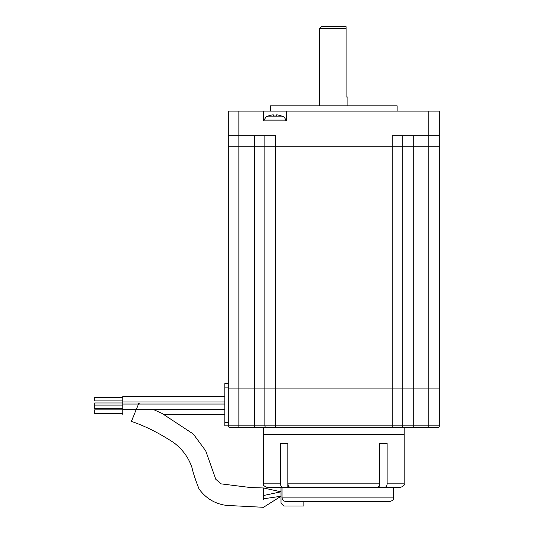 <?xml version="1.0" encoding="UTF-8"?>
<svg xmlns="http://www.w3.org/2000/svg" width="534" height="534" viewBox="0 0 534 534"><rect width="100%" height="100%" fill="white"/><g stroke="black" fill="none" stroke-linecap="round" stroke-linejoin="round"><path stroke-width="0.8" d="M319.746 105.819L319.746 28.456L346.119 28.456L346.119 26.7L346.119 97.028L347.881 97.028L347.881 105.819M346.119 26.7L321.508 26.7L319.746 28.456M397.109 111.092L397.109 105.819L270.518 105.819L270.518 111.092M437.546 427.574L428.755 427.574L428.755 425.818L439.308 425.818A1.756 1.756 0 0 1 437.546 427.574A1.756 1.756 0 0 0 439.308 425.818A1.756 1.756 0 0 1 437.546 427.574A1.756 1.756 0 0 0 439.308 425.818L439.308 146.256L428.755 146.256L428.755 135.709L439.308 135.709L439.308 146.256L413.283 146.256L413.283 135.709M402.736 135.709L402.736 146.256L392.183 146.256L413.283 146.256L413.283 388.892L428.755 388.892L228.318 388.892L228.318 111.092L286.337 111.092L286.337 120.938L263.482 120.938L263.482 111.092M254.338 135.709L254.338 146.256L392.183 146.256L264.891 146.256L264.891 135.709M270.518 427.574L254.338 427.574L254.338 388.892L238.872 388.892L238.872 146.256L254.338 146.256L254.338 388.892L264.891 388.892L264.891 146.256L228.318 146.256L238.872 146.256L238.872 135.709L228.318 135.709M439.308 135.709L439.308 111.092L428.755 111.092L428.755 135.709L392.183 135.709L392.183 388.892L264.891 388.892L264.891 425.818A1.756 1.756 0 0 0 266.646 427.574A1.756 1.756 0 0 1 264.891 425.818A1.756 1.756 0 0 0 266.646 427.574L275.437 427.574L275.437 135.709L238.872 135.709L238.872 111.092M428.755 111.092L286.337 111.092M276.959 114.87A18.757 18.703 0 0 1 281.658 116.011A18.757 18.703 0 0 0 276.959 114.87L276.512 114.87L276.959 114.87M273.308 114.87L273.395 116.011L273.308 114.87L272.861 114.87L273.308 114.87L273.395 116.011A18.002 14.284 0 0 1 276.432 116.011L276.512 114.87M268.161 116.011A18.757 18.703 0 0 1 272.861 114.87A18.757 18.703 0 0 0 268.161 116.011L268.121 115.958A18.757 18.757 0 0 0 266.126 116.873L268.121 115.958M281.658 116.011L281.698 115.958A18.757 18.757 0 0 1 283.694 116.873C283.988 116.492 284.682 117.533 285.77 120.003L285.85 120.938M263.97 120.938L264.05 120.003L266.126 116.873L283.694 116.873M439.308 388.892L428.755 388.892L439.308 388.892M428.755 427.574L400.974 427.574A1.756 1.756 0 0 0 402.736 425.818L402.736 146.256L428.755 146.256L428.755 425.818L413.283 425.818L413.283 388.892L392.183 388.892L392.183 425.818L264.891 425.818A1.756 1.756 0 0 0 266.646 427.574L230.081 427.574A1.756 1.756 0 0 1 228.318 425.818L228.318 388.892L238.872 388.892L238.872 425.818L228.318 425.818A1.756 1.756 0 0 0 230.081 427.574M122.827 402.963L94.692 402.963L94.692 408.61L122.827 408.61M122.827 409.858L94.692 409.858L94.692 413.376L122.827 413.376M228.318 383.619L224.801 383.619L224.801 425.818L228.318 425.818M275.437 427.574L400.974 427.574A1.756 1.756 0 0 0 402.736 425.818L413.283 425.818L413.283 427.574L404.145 427.574L404.145 483.837L387.13 483.837L387.13 443.4L379.674 443.4L379.674 483.837C379.527 485.973 378.693 487.148 377.178 487.355L290.449 487.355C288.934 487.148 288.106 485.98 287.953 483.837L287.813 443.4L287.813 487.355L267 487.355C263.963 486.134 262.788 484.959 263.482 483.837L280.49 483.837L280.49 443.4L287.953 443.4M122.827 397.376L94.692 397.376L94.692 400.894L122.827 400.894L94.692 400.894M122.827 396.321L224.801 396.321L122.827 396.321L122.827 414.431M140.075 404.038L138.72 403.504L131.391 421.406C145.215 426.059 159.386 433.187 173.91 442.779C182.688 449.448 188.722 457.778 192.013 467.771C193.154 472.964 195.504 480.046 199.069 489.017C207.432 500.425 218.987 506.012 233.725 505.778L263.482 507.3L280.991 496.266L263.482 498.789L263.482 487.963L280.991 491.801L263.482 495.532M263.482 499.724L263.482 498.789M402.736 425.818L392.183 425.818L392.183 427.574L404.145 427.574M333.81 501.419L303.846 501.419L303.846 505.992L283.801 505.992L280.991 503.182L280.991 487.355L282.039 487.355L282.039 497.902L393.591 497.902C393.925 499.45 392.75 500.618 390.074 501.419L352.273 501.419M390.074 501.419L286.144 501.419C283.794 501.346 282.426 500.171 282.039 497.902M404.145 483.837C404.859 484.919 403.684 486.087 400.627 487.355L384.64 487.355C386.149 487.148 386.983 485.98 387.13 483.837M384.64 487.355L376.417 487.355M379.674 443.4L379.814 487.355M280.49 483.837C280.644 485.973 281.471 487.148 282.987 487.355M291.21 487.355L282.039 487.355M264.05 120.003L285.77 120.003M224.801 422.301L228.318 422.301M224.801 387.137L228.318 387.137M264.891 425.818L238.872 425.818L238.872 427.574M263.482 427.574L263.482 434.609L404.145 434.609M379.674 483.837L287.953 483.837M224.801 401.948L122.827 401.948M122.827 405.092L94.692 405.092M224.801 404.038L122.827 404.038M224.801 409.665L122.827 409.665M224.801 414.431L164.078 414.431M153.732 409.665L162.076 413.456L193.308 434.035L205.737 450.856L215.789 479.298L221.156 483.877L250.693 487.562L263.482 487.963M263.482 434.609L263.482 483.837M393.591 497.902L393.591 487.355"/></g></svg>

